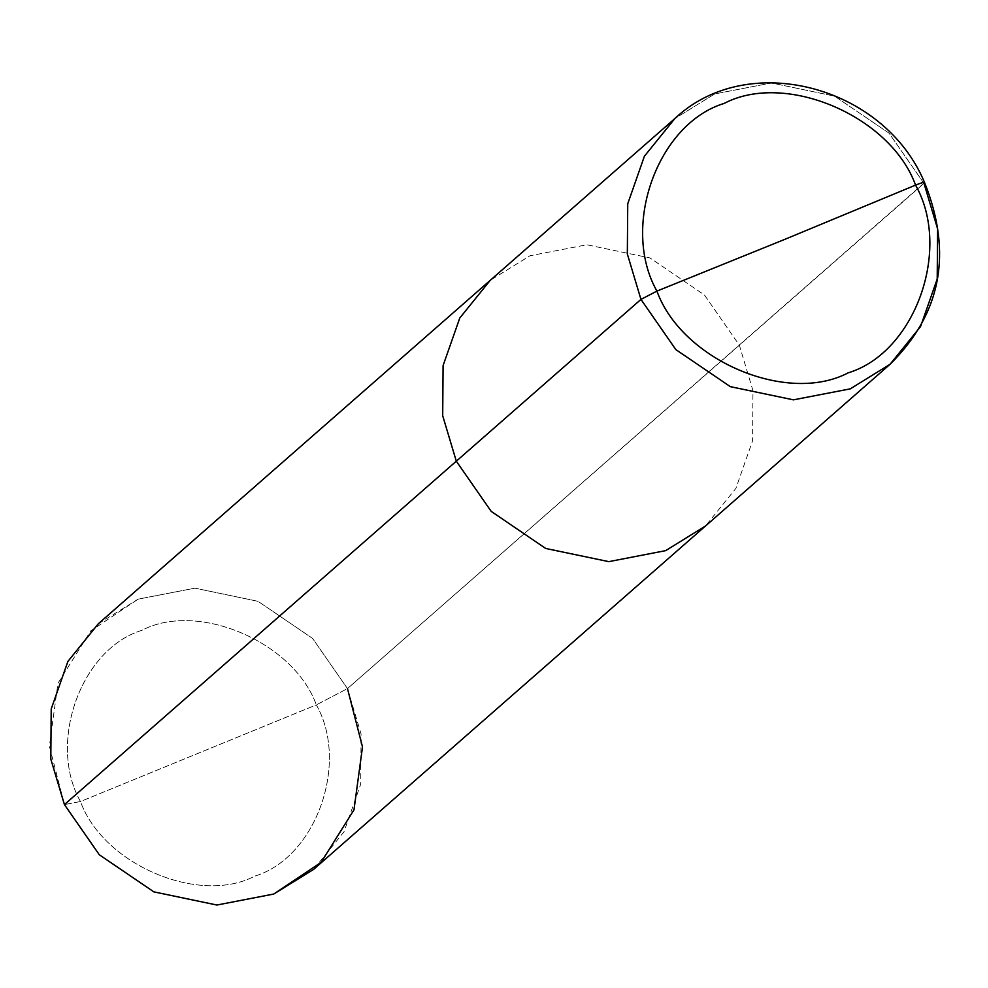 <?xml version="1.0" encoding="UTF-8"?>
<svg xmlns="http://www.w3.org/2000/svg" width="988" height="988" viewBox="0 0 988 988"><rect width="100%" height="100%" fill="white"/><g stroke="black" fill="none" stroke-linecap="round" stroke-linejoin="round"><path stroke-width="0.74" stroke-dasharray="4.94 3.71" d="M924.57 182.558L347.48 688.599L316.345 704.876C293.658 641.916 197.724 600.926 141.902 630.332C81.028 648.745 47.239 742.902 80.473 801.527L316.345 704.876C349.579 763.502 315.802 857.646 254.929 876.072C199.107 905.477 103.16 864.475 80.473 801.527L64.43 804.59L80.473 801.527C103.16 864.475 199.107 905.477 254.929 876.072C315.802 857.646 349.579 763.502 316.345 704.876L80.473 801.527C47.239 742.902 81.028 648.745 141.902 630.332C197.724 600.926 293.658 641.916 316.345 704.876L347.48 688.599L361.089 734.059L360.682 784.213L344.022 831.76L313.579 869.428M98.318 623.761L138.135 599.148L194.994 588.156L258.066 601.334L312.579 638.396L347.48 688.599L739.357 345.207L704.456 295.004L649.956 257.93L586.872 244.765L530.013 255.756L490.196 280.37L530.013 255.756L586.872 244.765L649.956 257.93L704.456 295.004L739.357 345.207L752.967 390.668L752.572 440.821L735.899 488.368L705.469 526.024L735.899 488.368L752.572 440.821L752.967 390.668L739.357 345.207L923.99 183.41L889.089 133.207L834.588 96.145L771.505 82.967L714.657 93.959L674.841 118.572L714.657 93.959L771.505 82.967L834.588 96.145L889.089 133.207L923.99 183.41L937.612 228.87L937.204 279.024L920.544 326.571L890.102 364.239M347.48 688.599L312.579 638.396L258.066 601.334L194.994 588.156L138.135 599.148L90.797 630.85L57.922 683.338L49.4 746.249L64.43 804.59"/><path stroke-width="1.48" d="M656.921 291.102L784.793 239.368L915.555 185.114C952 249.408 914.962 352.642 848.198 372.834C786.991 405.08 681.794 360.126 656.921 291.102C681.794 360.126 786.991 405.08 848.198 372.834C914.962 352.642 952 249.408 915.555 185.114C922.767 182.237 925.583 181.668 923.99 183.41L924.57 182.558C952.753 253.076 941.268 313.641 890.102 364.239L850.285 388.852L793.426 399.844L730.354 386.666L675.841 349.604L640.953 299.401L656.921 291.102C620.476 226.808 657.514 123.574 724.266 103.382C785.485 71.136 890.682 116.09 915.555 185.114L784.793 239.368L656.921 291.102L640.953 299.401L675.841 349.604L730.354 386.666L793.426 399.844L850.285 388.852L890.102 364.239L920.544 326.571L937.204 279.024L937.612 228.87L923.99 183.41C925.583 181.668 922.767 182.237 915.555 185.114C890.682 116.09 785.485 71.136 724.266 103.382C657.514 123.574 620.476 226.808 656.921 291.102M890.102 364.239L705.469 526.024L665.653 550.637L608.793 561.641L545.709 548.464L491.209 511.389L456.308 461.186L640.953 299.401L627.331 253.941L627.738 203.787L644.398 156.24L674.841 118.572L644.398 156.24L627.738 203.787L627.331 253.941L640.953 299.401L456.308 461.186L491.209 511.389L545.709 548.464L608.793 561.641L665.653 550.637L705.469 526.024L313.579 869.428L273.762 894.041L216.915 905.033L153.832 891.855L99.331 854.793L64.43 804.59L456.308 461.186L442.698 415.738L443.093 365.585L459.766 318.037L490.196 280.37L459.766 318.037L443.093 365.585L442.698 415.738L456.308 461.186L64.43 804.59L99.331 854.793L153.832 891.855L216.915 905.033L273.762 894.041L321.1 862.339L353.976 809.851L362.497 746.94L347.48 688.599M64.43 804.59L50.808 759.13L51.215 708.976L67.888 661.429L98.318 623.761L674.841 118.572C747.41 49.783 884.075 85.363 924.57 182.558"/></g></svg>

